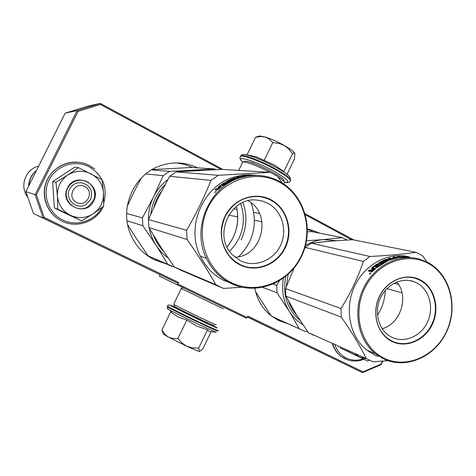 <?xml version="1.0" encoding="UTF-8"?>
<svg xmlns="http://www.w3.org/2000/svg" width="476" height="476" viewBox="0 0 476 476"><rect width="100%" height="100%" fill="white"/><g stroke="black" fill="none" stroke-linecap="round" stroke-linejoin="round"><path stroke-width="0.71" d="M159.847 245.509L158.746 245.402L159.847 245.515M164.97 263.448L154.218 259.712C142.294 253.666 134 244.129 129.347 231.104C120.339 206.167 134.297 175.483 158.621 166.374C171.961 161.352 184.938 161.84 197.546 167.85M154.254 259.729L160.757 261.651M287.635 323.65L278.531 320.473L270.178 315.053C262.163 308.216 257.046 299.321 254.833 288.355M276.883 319.616L281.78 321.032M157.015 242.712L158.175 242.885M156.449 241.731L157.479 241.778M221.025 169.391L100.394 104.464L78.064 111.396L36.402 194.815L44.155 217.383L178.655 282.542L177.233 284.803L159.424 276.169L159.871 274.658M247.431 316.933L362.486 372.619L247.389 317.016M177.935 284.035L247.151 317.516L247.847 316.064L362.986 371.833L380.984 364.17L382.406 361.141M247.151 317.516L246.407 318.23L177.233 284.803M178.655 282.542L177.953 283.309L33.427 213.468L25.894 191.644L65.158 113.151L86.834 106.434L100.275 103.381L77.142 110.551L65.158 113.151M362.986 371.833L362.486 372.619L381.121 364.681L382.799 361.111M310.108 229.527L307.46 229.01L310.108 229.527L320.086 233.246M351.71 239.737L305.437 214.831M33.427 213.468L43.149 218.062L44.155 217.383M25.894 191.644L35.111 194.69L43.149 218.062L177.953 283.309M78.064 111.396L77.142 110.551L35.111 194.69L36.402 194.815M222.851 169.408L100.275 103.381L100.394 104.464M353.787 239.94L305.128 213.73M381.121 364.681L380.984 364.17M313.761 231.985L307.466 229.313M192.828 167.558L184.908 164.494L176.554 162.911M162.286 249.281L161.614 249.103M84.615 186.509C74.583 180.957 66.224 197.766 76.69 202.473C86.727 207.917 94.98 191.257 84.615 186.509M34.79 173.865L30.642 182.147M36.503 170.426C31.487 174.519 28.84 179.803 28.578 186.277M38.681 166.082C25.293 169.063 19.177 186.765 27.876 197.391M101.192 204.751L103.131 199.075L103.554 193.083L103.631 206.132L93.582 213.551L97.949 209.636L101.192 204.751M65.997 213.575L81.67 220.888L70.091 215.146C62.6 211.058 58.375 204.739 57.423 196.201L55.989 182.32L67.8 175.037C75.315 170.485 83.032 170.063 90.94 173.764C98.55 177.994 102.756 184.432 103.554 193.083L102.072 179.69L78.373 167.611L74.577 167.231L52.646 181.624L54.347 207.887L65.997 213.575M90.595 199.581L85.9 204.561C76.565 210.529 64.183 198.885 69.633 189.103C72.108 184.676 75.874 182.516 80.926 182.641C90.071 184.914 93.296 190.561 90.595 199.581M101.674 207.685C94.581 221.132 76.493 226.992 62.737 220.001C48.344 213.153 41.823 194.262 49.117 179.916C56.204 165.47 75.113 159.406 89.173 166.767C103 175.329 107.856 187.425 103.732 203.062M93.647 200.979C86.067 218.062 58.548 204.579 67.538 187.931C75.386 170.747 102.614 184.629 93.647 200.979M78.373 167.611L67.8 175.037C60.708 180.053 57.239 186.913 57.388 195.63M93.582 213.551L93.117 213.861C85.906 218.27 78.397 218.781 70.597 215.396M93.117 213.861L81.67 220.888M70.091 215.146L57.721 209.148L57.423 196.201M54.347 207.887L57.721 209.148M52.646 181.624L55.989 182.32M93.266 200.807L88.34 206.382C77.136 214.628 60.946 200.384 67.8 188.079C71.043 182.367 75.922 179.785 82.437 180.321C91.797 181.302 97.687 192.554 93.266 200.807M340.185 347.171L340.15 347.897L367.627 361.01L359.386 356.917L355.191 353.882M363.015 358.934C357.208 360.844 351.639 360.546 346.296 358.047C340.875 355.316 337.067 350.895 334.854 344.785M365.86 358.654L359.785 357.113M369.287 360.183L367.627 361.01M359.386 356.917L348.634 351.704L348.783 351.014M340.15 347.897L348.634 351.704M207.828 322.895L207.274 323.085L198.052 319.021L180.464 310.269L180.231 309.567M201.848 320.11L185.801 312.357M258.272 136.362L259.569 135.922L265.465 137.082L260.854 136.505L255.552 137.272L257.427 136.642M284.416 182.207C291.235 182.903 287.688 179.22 273.777 171.164C254.702 160.519 233.454 154.462 242.748 162.001L242.236 163.107M290.39 178.155C289.949 176.114 285.112 172.496 275.89 167.308C263.026 160.448 252.786 156.229 245.176 154.646L243.117 154.521M248.597 155.122L256.124 156.771L274.533 165.059L283.916 171.556L292.52 153.724L288.605 148.833L284.065 145.335C277.478 141.693 271.278 138.944 265.465 137.082L269.404 139.153L272.754 142.639L278.787 143.318L284.065 145.335C290.414 148.97 294.007 151.713 294.846 153.575L294.9 153.784M264.055 160.602L272.754 142.639M253.238 162.727L252.875 162.608M246.99 154.896L255.552 137.272M287.022 174.353L294.424 159.002L294.846 153.575L294.025 152.975L292.52 153.724M199.753 351.365L202.859 348.86L211.124 331.724M179.5 309.192C170.057 304.86 167.671 303.974 172.324 306.55L201.396 320.913C219.924 329.547 222.203 330.267 208.238 323.079M167.921 308.716C166.814 308.353 167.344 308.775 169.51 309.983L199.682 324.977L216.169 332.236M216.122 332.23L208.976 331.469L207.53 329.832L196.695 326.042L186.812 320.068L178.03 316.885L172.717 313.44L169.515 309.983C167.689 308.823 166.987 307.752 167.403 306.776C169.521 308.252 186.532 316.784 200.86 323.531C213.54 329.487 219.174 331.915 217.764 330.82M172.717 313.44L170.759 311.816L161.953 329.939L164.863 334.229L167.879 336.788L186.913 346.272C193.643 349.354 197.808 351.062 199.408 351.395L198.706 348.111L192.447 347.891L186.913 346.272L182.1 343.113L177.887 338.49L186.812 320.068M177.887 338.49L172.77 338.495L168.433 337.115L163.274 334.092L161.953 329.939M207.53 329.832L198.706 348.111M163.03 333.39L161.953 330.082M181.32 310.977L180.981 310.804M181.106 288.414L223.345 308.829M174.591 306.336L174.918 306.776C180.696 310.162 217.288 327.631 213.914 325.405M173.698 304.164L174.24 304.682C180.422 308.258 219.716 327.036 216.021 324.656M283.541 181.059C288.533 179.547 253.048 160.983 245.592 161.263L244.242 161.632M270.005 172.312C257.891 166.106 249.085 162.649 243.581 161.953L242.772 161.995L238.696 170.384M284.261 183.159C285.297 182.385 283.19 180.297 277.942 176.893M307.425 331.32L305.11 331.469L271.784 316.326M336.324 240.713L323.442 239.589L342.375 237.673L311.792 231.598L307.454 231.836M342.375 237.673L346.921 240.011M306.544 240.767L323.442 239.589C317.147 240.13 311.167 242.105 305.509 245.503M272.123 316.582L301.665 329.928M271.118 315.814L255.636 291.889M299.106 328.529L289.241 311.221C283.315 301.308 281.37 290.306 283.404 278.228M302.903 324.703C297.351 321.413 292.8 316.915 289.241 311.221L277.026 292.788L276.735 285.433L279.448 280.852M277.026 292.788L262.74 287.385M377.48 315.177C382.323 307.603 384.935 299.321 385.316 290.336M299.981 320.271C287.111 309.269 282.351 294.668 285.707 276.467M319.009 242.266L326.929 241.487M276.735 285.433L273.087 284.124M369.346 271.106L369.055 270.344M426.811 261.901L422.759 255.951L416.143 252.328C403.172 254.148 387.785 255.541 370.001 256.493L363.349 261.413C357.928 277.657 350.485 293.365 341.018 308.525L341.298 317.099C351.699 331.903 359.999 345.701 366.199 358.488L373.005 361.825L387.904 360.647M294.079 268.107L285.588 288.611L285.874 296.131L296.007 313.993L308.359 332.659L314.065 335.491M375.528 353.799L383.162 358.66C405.683 369.923 435.076 357.018 446.631 331.742C458.507 306.627 450.231 274.527 428.221 262.633L419.029 258.968C398.168 253.286 373.595 266.179 363.158 288.962C352.585 311.667 358.178 340.102 375.528 353.799L366.782 350.056L374.303 354.84L378.176 356.512M416.143 252.328L352.555 239.696L330.826 241.142L311.209 243.159L305.289 247.437L304.634 248.526M363.349 261.413L305.289 247.437M341.018 308.525L285.588 288.611M341.298 317.099L285.874 296.131M366.199 358.488L308.359 332.659M402.024 292.877L386.928 288.581M398.525 284.374L394.193 283.208M370.001 256.493L311.209 243.159M366.782 350.056C349.682 336.58 344.148 308.656 354.543 286.373C364.794 264.025 388.981 251.382 409.544 256.969M399.221 256.701L406.558 256.635L399.09 257.105L398.971 257.593L396.52 257.064L399.352 256.344L399.233 257.082M396.55 257.391L397.038 257.95M399.067 257.189L398.109 257.409M406.528 257.296L409.378 257.189L406.867 256.659L399.376 257.111L399.394 257.528M406.694 256.838L406.653 257.284M406.546 257.046L399.263 257.546L399.376 257.111M385.75 261.068L385.566 260.503L386.387 260.342L387.904 260.681L387.672 260.985L376.647 267.744L375.957 267.577L378.593 265.483L378.015 265.346L375.838 266.953L375.153 266.786L377.325 265.18L376.224 265.096L372.928 267.631L375.701 268.524L372.488 271.463L371.732 271.861L370.709 271.6L370.982 270.796L369.864 271.38L368.4 271.005L369.519 269.898L370.81 270.231L371.572 269.85L371.929 270.332M370.982 270.796L371.447 271.38L371.173 271.719M370.81 270.231L371.268 270.82L371.863 270.588M379.253 263.424L379.717 263.151L379.414 262.449L378.2 263.174L381.181 263.882L379.973 264.65L377.278 264.007L376.492 264.275L371.607 268L372.036 268.619L372.964 267.839M376.492 264.275L376.718 265.031M376.843 264.948L377.623 264.692L380.003 265.263M379.973 264.65L380.211 265.12M381.181 263.882L381.401 264.347M395.907 258.2L395.865 257.891L392.486 258.771L389.439 258.093L388.148 258.504L389.773 258.867L388.071 259.474L388.255 260.176M391.064 259.628L390.974 259.253L388.356 260.199M389.773 258.867L389.856 259.236M392.486 258.771L392.557 259.123M391.653 258.587L392.319 259.2M392.504 258.861L391.748 259.075M394.402 257.48L394.348 256.915L393.021 257.177L394.699 257.837M394.663 257.534L391.599 258.301L395.865 257.891M394.348 256.915L397.573 257.843L388.815 260.301L385.875 259.765L382.258 261.52L383.269 261.604L385.566 260.503M386.078 261.145L387.172 261.211M376.57 265.721L375.183 266.792M373.642 268.012L373.267 268.44L375.225 268.928M373.089 267.875L373.345 268.256M390.974 259.253L390.481 259.027L388.773 259.634L389.683 259.712L389.332 260.253M391.082 259.206L391.171 259.587M372.643 270.475L371.774 270.475L373.392 268.988L374.077 269.16L372.643 270.475L373.011 270.957M374.077 269.16L374.416 269.642M372.738 270.594L372.238 271.07L372.756 271.201M371.774 270.475L372.238 271.07M377.403 265.781L376.587 265.763M375.998 267.542L378.783 266.114M385.631 260.705L382.621 262.109L382.888 262.324M395.883 258.016L396.3 258.111M389.784 258.908L390.415 259.045M391.088 259.194L391.831 259.361M382.627 261.604L381.312 262.27M385.947 261.794L382.496 263.192L380.711 262.752M379.717 263.151L382.335 263.769M372.268 269.208L372.952 269.38M369.233 271.219L369.977 270.487L371.268 270.82M369.317 274.23L370.84 272.617L369.317 274.23M369.947 274.015L369.602 273.468L370.144 273.873M370.108 273.825L370.649 273.367M371.607 268L371.411 268.488L372.708 268.815L371.572 269.85M379.414 262.449L382.406 263.151L386.084 261.145L382.198 262.478L380.479 262.074L380.705 261.729L385.917 259.313L388.071 259.474M383.876 358.095C406.07 369.203 435.046 356.482 446.44 331.564C458.15 306.806 449.987 275.152 428.293 263.442C406.79 251.358 376.48 262.99 364.42 288.896C352.02 314.636 361.516 347.373 383.876 358.095M391.748 341.322C377.349 334.265 371.357 313.19 379.301 296.643C387.036 279.977 406.504 272.32 420.51 280.031C434.63 287.504 440.062 308.121 432.404 324.263C424.955 340.507 406.04 348.628 391.748 341.322M416.958 283.006C429.453 289.587 434.285 307.817 427.507 322.091C420.915 336.461 404.172 343.601 391.558 337.127L389.19 335.753C378.146 328.571 374.13 311.524 380.443 297.976C386.631 284.368 401.792 277.109 413.977 281.673L416.958 283.006M396.835 282.006C409.342 296.375 400.619 324.091 382.133 328.648M379.437 296.75C386.232 281.78 403.071 273.718 416.44 278.716L420.135 280.346C434.177 287.504 439.634 308.204 431.893 324.037C424.723 340.161 405.736 348.313 391.73 340.881L388.755 339.126C376.445 331.123 372.089 311.72 379.437 296.75M175.103 267.464L148.149 255.88L172.27 266.566M148.447 219.674C148.369 211.677 150.077 204.079 153.57 196.88L163.161 175.65L169.515 171.36L151.529 169.908M163.161 175.65L145.793 173.93M152.04 169.599L191.411 167.469L214.271 168.879L215.902 169.64M127.276 206.251L133.411 193.137L141.259 178.089M200.682 170.42L192.941 170.17L214.271 168.879M169.515 171.36L192.941 170.17L185.003 171.336M237.072 209.44L233.674 208.839M237.75 216.919L228.718 215.122M148.149 255.88L135.898 237.845L127.651 224.779M167.772 264.228L156.158 245.378C152.826 240.207 150.553 234.543 149.345 228.385M167.933 257.754C163.274 254.404 159.347 250.281 156.158 245.378L142.842 225.713L142.413 217.895L153.57 196.88C157.044 189.894 161.822 184.081 167.915 179.44M142.842 225.713L127.009 220.781M238.565 256.713C253.827 241.332 257.992 223.357 251.066 202.8M163.524 251.167C159.103 246.651 155.759 241.368 153.486 235.317M150.815 213.992C152.165 202.496 156.896 192.738 165.011 184.724M142.413 217.895L126.64 213.474M161.81 248.561L160.942 248.299M229.551 251.352L234.793 245.396L238.892 238.559C244.188 227.1 244.753 215.461 240.6 203.651M241.154 239.725C246.794 227.492 247.389 215.087 242.933 202.496M156.402 241.647L157.419 241.683M157.134 242.909L158.318 243.117M282.03 182.855L277.615 176.423L270.13 172.324L218.341 175.311L210.939 180.38C204.269 197.219 196.16 213.849 186.616 230.283L187.074 239.499C198.2 255.297 207.78 270.356 215.806 284.672L223.518 288.456L241.832 287.212M270.13 172.324L221.923 169.349L176.191 171.901L169.688 176.293L158.306 197.713L148.447 219.585L148.881 227.599L160.864 247.098L174.347 267.024L181.166 270.368L220.995 287.379M274.378 283.541L274.926 283.285M206.465 258.361C211.909 269.577 219.948 277.871 230.58 283.244C256.171 296.018 289.003 283.041 301.558 256.284C314.481 229.712 304.652 194.993 279.686 181.487C268.107 175.329 255.814 173.859 242.808 177.078C210.231 184.486 190.781 227.653 206.465 258.361L200.402 256.219C205.763 267.22 213.665 275.36 224.119 280.638L236.542 284.826M210.939 180.38L169.688 176.293M186.616 230.283L148.447 219.585M187.074 239.499L148.881 227.599M215.806 284.672L174.347 267.024M261.99 221.733L254.481 220.239M259.491 213.415L253.779 212.403M218.341 175.311L176.191 171.901M200.402 256.219C184.98 226.1 204.055 183.795 236.066 176.536C242.004 174.989 247.966 174.525 253.958 175.144M256.505 175.305L248.264 175.382L247.633 175.632L247.675 176.043M256.011 175.269L249.454 175.067L245.806 175.495L247.633 175.632M257.07 175.352L248.543 175.525M258.522 175.46L255.523 175.382M255.529 175.317L256.147 175.323M256.153 175.293L247.96 175.59L248.002 175.989M248.531 175.376L247.96 175.59M233.651 179.446L233.413 178.774L234.96 178.905L222.649 185.819L222.149 185.765L225.13 183.623L222.286 185.241L221.792 185.188L224.214 183.528L223.339 183.599L219.668 186.217L221.596 186.628L218.026 189.68L216.55 190.055L217.032 189.293L215.955 189.978L214.902 189.841L216.146 188.692L218.032 188.657M217.032 189.293L217.365 190.138M217.074 188.811L217.603 189.46L218.05 189.246M227.29 181.891L227.159 181.005L225.802 181.749L227.974 181.963L226.624 182.748L223.898 182.873L218.466 186.723L218.859 187.264M218.918 187.889L219.948 186.622M223.898 182.873L224.309 183.611L223.601 184.057M224.309 183.611L226.148 183.409M244.438 176.138L240.624 176.834L238.375 176.655L236.929 177.054L238.125 177.149L236.221 177.744L236.37 178.274L234.115 178.191L230.17 179.815L230.533 179.976L233.413 178.774M240.213 176.804L240.279 177.108M243.926 175.953L243.879 175.549L242.391 175.787L243.623 176.013M243.605 175.876L240.172 176.602L244.42 176.001M243.879 175.549L246.467 175.745L236.352 178.274M220.656 186.515L220.019 187.074L220.906 187.181M219.811 186.419L220.15 186.907M238.976 177.488L237.542 177.953M238.928 177.304L237.488 177.756M218.466 188.77L217.77 188.895L219.567 187.348L220.061 187.407L218.466 188.77L218.698 189.067M217.77 188.895L218.24 189.478M224.315 184.224L222.393 185.789M230.336 180.701L230.836 180.755M233.597 179.291L231.259 180.255M230.711 180.225L229.86 180.612M229.515 181.445L228.736 181.16M227.516 181.772L228.7 181.886M215.979 189.978L216.937 189.377M217.121 189.4L217.603 189.46M214.688 192.655L216.342 190.947L214.688 192.655M218.466 186.723L218.139 187.181L219.073 187.288L217.806 188.365M227.159 181.005L229.343 181.213L233.502 179.208L229.491 180.696L228.236 180.577L228.605 180.273L234.43 177.851L236.221 177.744M231.229 282.577C256.445 295.18 288.819 282.399 301.201 256.011C313.94 229.807 304.241 195.582 279.632 182.278C255.219 168.581 221.233 180.071 208.066 207.566C194.517 234.864 205.834 270.38 231.229 282.577M239.815 264.799C223.458 256.772 216.324 233.918 224.999 216.372C233.43 198.7 255.255 191.108 271.147 199.855C287.177 208.345 293.632 230.652 285.291 247.74C277.193 264.948 256.046 273.087 239.815 264.799M267.917 203.311C282.095 210.785 287.831 230.515 280.453 245.622C273.278 260.836 254.565 267.994 240.243 260.652L232.264 254.672C212.641 235.87 230.164 196.784 256.612 200.057L262.437 201.086L267.917 203.311M248.044 200.771C272.552 213.456 262.514 256.618 234.965 257.207M215.42 192.227L215.128 191.911L215.503 192.155M225.231 216.538C232.288 203.466 242.778 196.778 256.695 196.487C261.699 196.63 266.405 197.867 270.814 200.212C286.742 208.369 293.222 230.765 284.785 247.52C276.996 264.602 255.773 272.778 239.856 264.364L234.531 260.973L229.908 256.564C220.555 244.527 218.99 231.187 225.231 216.538M63.6 221.893L61.713 221.054C48.736 214.819 41.471 199.123 45.268 185.081C48.968 171.015 63.076 161.061 77.421 162.173M89.464 165.541L94.659 168.903L89.464 165.535M103.167 206.887C96.253 221.78 76.666 228.67 61.815 221.096C46.773 213.956 39.954 194.22 47.582 179.238C54.984 164.137 74.744 157.818 89.423 165.517C74.756 157.818 55.002 164.143 47.6 179.238C39.984 194.226 46.803 213.962 61.832 221.102C76.065 228.522 95.866 222.28 103.167 206.887M344.773 358.696L341.066 356.417C336.948 353.246 334.081 349.009 332.456 343.714M347.206 359.731L341.304 356.524C337.187 353.353 334.319 349.122 332.694 343.821M284.458 182.29C287.807 182.838 289.551 182.588 289.694 181.54C292.175 180.362 287.385 176.34 275.312 169.474C261.604 161.846 243.968 155.093 240.666 156.098L240.1 157.639M290.509 180.797C291.532 179.113 286.552 175.168 275.568 168.956C261.86 161.328 244.218 154.575 240.91 155.587L240.231 156.931M167.725 306.014L167.653 306.258C169.777 307.728 186.794 316.248 201.116 323.002C213.795 328.958 219.424 331.391 218.008 330.308M167.516 306.544L167.653 306.258C167.391 305.235 168.296 304.872 170.366 305.17M296.762 315.207C293.103 311.185 290.36 306.485 288.533 301.118M286.284 286.689L288.093 274.42M377.278 264.007L377.623 264.692M386.387 260.342L386.619 261.086M236.465 206.382C239.737 221.447 236.596 235.013 227.04 247.086M153.885 207.066C155.45 201.253 158.02 195.957 161.596 191.185M160.686 246.824L159.46 246.401M224.666 182.552L225.065 183.296M234.222 178.56L234.412 179.131M363.878 359.326C357.411 361.796 351.133 361.629 345.064 358.827L341.066 356.417C336.907 353.228 334.003 348.979 332.355 343.666M249.787 155.283L245.17 154.646C242.82 154.313 241.397 154.629 240.91 155.587L240.666 156.098C240.481 158.448 238.131 156.925 242.677 162.018M259.527 135.928L255.606 137.243M183.189 287.683L181.088 288.42M174.698 306.645L174.008 304.545M181.296 288.521L173.621 304.319M245.342 161.257L243.319 161.947M28.81 185.813C29.232 179.63 31.797 174.513 36.485 170.468M409.509 280.525L413.977 281.673M236.435 206.405C239.684 221.441 236.548 234.989 227.022 247.044M242.808 177.078L240.957 176.929M238.184 176.703L236.066 176.536"/></g></svg>
